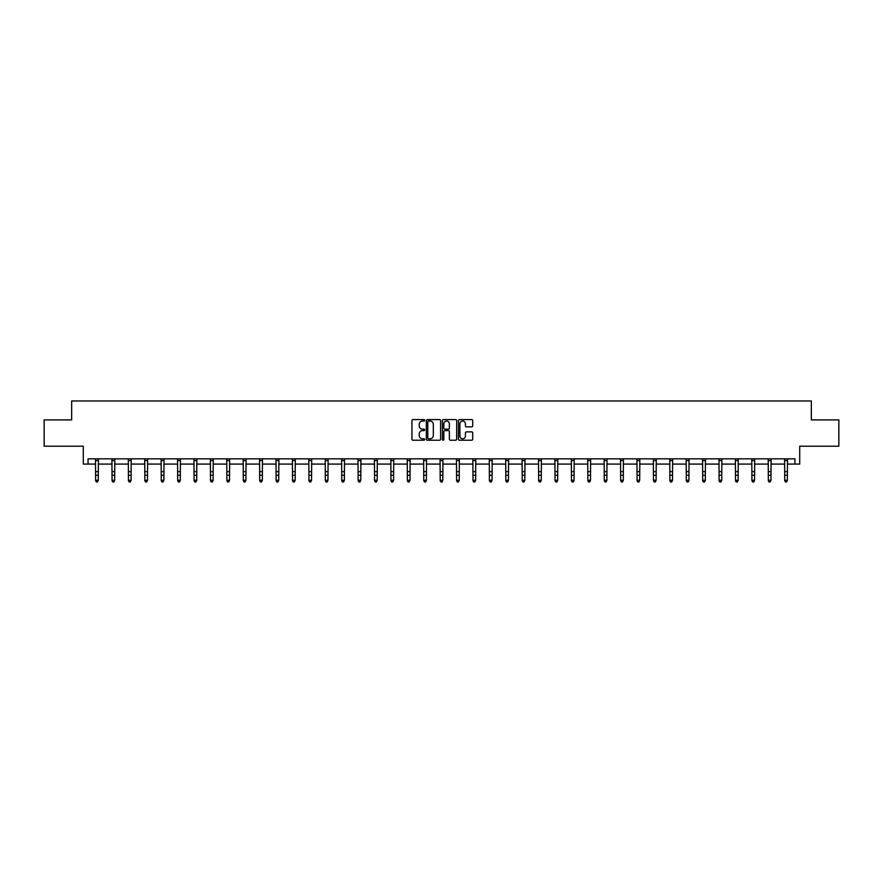 <?xml version="1.0" encoding="UTF-8"?>
<svg xmlns="http://www.w3.org/2000/svg" width="883" height="883" viewBox="0 0 883 883"><rect width="100%" height="100%" fill="white"/><g stroke="black" fill="none" stroke-linecap="round" stroke-linejoin="round"><path stroke-width="1.32" d="M424.668 420.297A0.717 0.717 0 0 0 423.95 419.58L412.979 419.58A1.038 1.038 0 0 0 411.953 420.606L411.953 439.193A1.038 1.038 0 0 0 412.979 440.231L423.95 440.231A0.717 0.717 0 0 0 424.668 439.502A0.717 0.717 0 0 0 423.95 438.785L422.527 438.785A3.3 3.3 0 0 1 419.226 435.474L419.226 433.928A3.3 3.3 0 0 1 422.527 430.628L423.95 430.628A0.717 0.717 0 0 0 424.668 429.9A0.717 0.717 0 0 0 423.95 429.182L422.527 429.182A3.3 3.3 0 0 1 419.226 425.882L419.226 424.326A3.3 3.3 0 0 1 422.527 421.025L423.95 421.025A0.717 0.717 0 0 0 424.668 420.297M88.057 464.083L88.057 458.829L794.943 458.829L794.943 464.083L799.722 464.083L799.722 446.202L838.85 446.202L838.85 419.911L811.345 419.911L811.345 400.981L71.655 400.981L71.655 419.911L44.15 419.911L44.15 446.202L83.278 446.202L83.278 464.083L95.629 464.083M471.665 426.853A1.038 1.038 0 0 0 472.703 425.827L472.703 420.606A1.038 1.038 0 0 0 471.665 419.58L459.491 419.58A1.038 1.038 0 0 0 458.454 420.606L458.454 439.193A1.038 1.038 0 0 0 459.491 440.231L471.665 440.231A1.038 1.038 0 0 0 472.703 439.193L472.703 432.902A1.038 1.038 0 0 0 471.665 431.864L466.456 431.864A1.038 1.038 0 0 0 465.429 432.902L465.429 436.014A2.759 2.759 0 0 1 462.659 438.785A2.759 2.759 0 0 1 459.9 436.014L459.9 423.785A2.759 2.759 0 0 1 462.659 421.025A2.759 2.759 0 0 1 465.429 423.785L465.429 425.827A1.038 1.038 0 0 0 466.456 426.853L471.665 426.853M440.595 420.606A1.038 1.038 0 0 0 439.568 419.58L427.383 419.58A1.038 1.038 0 0 0 426.346 420.606L426.346 439.193A1.038 1.038 0 0 0 427.383 440.231L439.568 440.231A1.038 1.038 0 0 0 440.595 439.193L440.595 420.606M443.432 419.58L455.617 419.58A1.038 1.038 0 0 1 456.654 420.606L456.654 439.193A1.038 1.038 0 0 1 455.617 440.231L450.407 440.231A1.038 1.038 0 0 1 449.37 439.193L449.37 431.655A1.038 1.038 0 0 0 448.343 430.628L444.877 430.628A1.038 1.038 0 0 0 443.851 431.655L443.851 439.502A0.717 0.717 0 0 1 443.123 440.231A0.717 0.717 0 0 1 442.405 439.502L442.405 420.606A1.038 1.038 0 0 1 443.432 419.58M98.267 464.083L112.042 464.083M114.669 464.083L128.443 464.083M131.081 464.083L144.856 464.083M147.483 464.083L161.258 464.083M163.896 464.083L177.671 464.083M180.298 464.083L194.072 464.083M196.71 464.083L210.485 464.083M213.112 464.083L226.887 464.083M229.525 464.083L243.3 464.083M245.927 464.083L259.701 464.083M262.339 464.083L276.114 464.083M278.741 464.083L292.516 464.083M295.154 464.083L308.929 464.083M311.556 464.083L325.33 464.083M327.968 464.083L341.743 464.083M344.37 464.083L358.145 464.083M360.783 464.083L374.558 464.083M377.184 464.083L390.959 464.083M393.597 464.083L407.372 464.083M409.999 464.083L423.774 464.083M426.412 464.083L440.187 464.083M442.813 464.083L456.588 464.083M459.226 464.083L473.001 464.083M475.628 464.083L489.403 464.083M492.041 464.083L505.816 464.083M508.442 464.083L522.217 464.083M524.855 464.083L538.63 464.083M541.257 464.083L555.032 464.083M557.67 464.083L571.444 464.083M574.071 464.083L587.846 464.083M590.484 464.083L604.259 464.083M606.886 464.083L620.661 464.083M623.299 464.083L637.073 464.083M639.7 464.083L653.475 464.083M656.113 464.083L669.888 464.083M672.515 464.083L686.29 464.083M688.928 464.083L702.702 464.083M705.329 464.083L719.104 464.083M721.742 464.083L735.517 464.083M738.144 464.083L751.919 464.083M754.557 464.083L768.331 464.083M770.958 464.083L784.733 464.083M787.371 464.083L794.943 464.083M428.52 421.025A0.717 0.717 0 0 0 427.791 421.743L427.791 438.056A0.717 0.717 0 0 0 428.52 438.785L430.01 438.785A3.3 3.3 0 0 0 433.321 435.474L433.321 424.326A3.3 3.3 0 0 0 430.01 421.025L428.52 421.025M449.37 423.84A2.759 2.759 0 0 0 446.61 421.081A2.759 2.759 0 0 0 443.851 423.84L443.851 428.145A1.038 1.038 0 0 0 444.877 429.182L448.343 429.182A1.038 1.038 0 0 0 449.37 428.145L449.37 423.84M95.496 458.829L95.629 480.275L98.267 480.275L97.472 482.019L96.424 481.787L97.472 482.019M97.472 481.787L98.267 480.275L98.399 458.829L95.507 458.851M96.424 482.019L95.629 480.86L96.424 481.787M113.885 481.787L114.669 480.275L114.801 458.829L111.92 458.851L112.042 480.275L114.669 480.275L113.885 482.019L112.825 481.787L113.885 482.019M112.825 482.019L112.042 480.86L112.825 481.787M130.287 481.787L131.081 480.275L131.203 458.851L128.322 458.851L128.443 480.275L131.081 480.275L130.287 482.019L129.238 481.787L130.287 482.019M129.238 482.019L128.443 480.86L129.238 481.787M144.724 458.829L144.856 480.275L147.483 480.275L146.699 482.019L145.64 481.787L146.699 482.019M146.699 481.787L147.483 480.275L147.616 458.829L144.735 458.851M145.64 482.019L144.856 480.86L145.64 481.787M163.101 481.787L163.896 480.275L164.028 458.829L161.136 458.851L161.258 480.275L163.896 480.275L163.101 482.019L162.053 481.787L163.101 482.019M162.053 482.019L161.258 480.86L162.053 481.787M179.514 481.787L180.298 480.275L180.43 458.829L177.549 458.851L177.671 480.275L180.298 480.275L179.514 482.019L178.454 481.787L179.514 482.019M178.454 482.019L177.671 480.86L178.454 481.787M195.916 481.787L196.71 480.275L196.843 458.829L193.951 458.851L194.072 480.275L196.71 480.275L195.916 482.019L194.867 481.787L195.916 482.019M194.867 482.019L194.072 480.86L194.867 481.787M212.328 481.787L213.112 480.275L213.244 458.829L210.364 458.851L210.485 480.275L213.112 480.275L212.328 482.019L211.269 481.787L212.328 482.019M211.269 482.019L210.485 480.86L211.269 481.787M228.73 481.787L229.525 480.275L229.657 458.829L226.765 458.851L226.887 480.275L229.525 480.275L228.73 482.019L227.682 481.787L228.73 482.019M227.682 482.019L226.887 480.86L227.682 481.787M245.143 481.787L245.927 480.275L246.048 458.851L243.178 458.851L243.3 480.275L245.927 480.275L245.143 482.019L244.083 481.787L245.143 482.019M244.083 482.019L243.3 480.86L244.083 481.787M259.569 458.829L259.701 480.275L262.339 480.275L261.545 482.019L260.496 481.787L261.545 482.019M261.545 481.787L262.339 480.275L262.472 458.829L259.58 458.851M260.496 482.019L259.701 480.86L260.496 481.787M277.957 481.787L278.741 480.275L278.873 458.829L275.993 458.851L276.114 480.275L278.741 480.275L277.957 482.019L276.898 481.787L277.957 482.019M276.898 482.019L276.114 480.86L276.898 481.787M294.359 481.787L295.154 480.275L295.275 458.851L292.394 458.851L292.516 480.275L295.154 480.275L294.359 482.019L293.311 481.787L294.359 482.019M293.311 482.019L292.516 480.86L293.311 481.787M308.796 458.829L308.929 480.275L311.556 480.275L310.772 482.019L309.712 481.787L310.772 482.019M310.772 481.787L311.556 480.275L311.688 458.829L308.807 458.851M309.712 482.019L308.929 480.86L309.712 481.787M327.174 481.787L327.968 480.275L328.101 458.829L325.209 458.851L325.33 480.275L327.968 480.275L327.174 482.019L326.125 481.787L327.174 482.019M326.125 482.019L325.33 480.86L326.125 481.787M343.586 481.787L344.37 480.275L344.502 458.829L341.622 458.851L341.743 480.275L344.37 480.275L343.586 482.019L342.527 481.787L343.586 482.019M342.527 482.019L341.743 480.86L342.527 481.787M359.988 481.787L360.783 480.275L360.915 458.829L358.023 458.851L358.145 480.275L360.783 480.275L359.988 482.019L358.94 481.787L359.988 482.019M358.94 482.019L358.145 480.86L358.94 481.787M376.401 481.787L377.184 480.275L377.317 458.829L374.436 458.851L374.558 480.275L377.184 480.275L376.401 482.019L375.341 481.787L376.401 482.019M375.341 482.019L374.558 480.86L375.341 481.787M392.803 481.787L393.597 480.275L393.73 458.829L390.838 458.851L390.959 480.275L393.597 480.275L392.803 482.019L391.754 481.787L392.803 482.019M391.754 482.019L390.959 480.86L391.754 481.787M409.215 481.787L409.999 480.275L410.12 458.851L407.251 458.851L407.372 480.275L409.999 480.275L409.215 482.019L408.156 481.787L409.215 482.019M408.156 482.019L407.372 480.86L408.156 481.787M423.641 458.829L423.774 480.275L426.412 480.275L425.617 482.019L424.568 481.787L425.617 482.019M425.617 481.787L426.412 480.275L426.544 458.829L423.652 458.851M424.568 482.019L423.774 480.86L424.568 481.787M442.03 481.787L442.813 480.275L442.946 458.829L440.065 458.851L440.187 480.275L442.813 480.275L442.03 482.019L440.97 481.787L442.03 482.019M440.97 482.019L440.187 480.86L440.97 481.787M458.432 481.787L459.226 480.275L459.348 458.851L456.467 458.851L456.588 480.275L459.226 480.275L458.432 482.019L457.383 481.787L458.432 482.019M457.383 482.019L456.588 480.86L457.383 481.787M472.869 458.829L473.001 480.275L475.628 480.275L474.844 482.019L473.785 481.787L474.844 482.019M474.844 481.787L475.628 480.275L475.76 458.829L472.88 458.851M473.785 482.019L473.001 480.86L473.785 481.787M491.246 481.787L492.041 480.275L492.173 458.829L489.281 458.851L489.403 480.275L492.041 480.275L491.246 482.019L490.197 481.787L491.246 482.019M490.197 482.019L489.403 480.86L490.197 481.787M507.659 481.787L508.442 480.275L508.575 458.829L505.694 458.851L505.816 480.275L508.442 480.275L507.659 482.019L506.599 481.787L507.659 482.019M506.599 482.019L505.816 480.86L506.599 481.787M524.061 481.787L524.855 480.275L524.988 458.829L522.096 458.851L522.217 480.275L524.855 480.275L524.061 482.019L523.012 481.787L524.061 482.019M523.012 482.019L522.217 480.86L523.012 481.787M540.473 481.787L541.257 480.275L541.389 458.829L538.509 458.851L538.63 480.275L541.257 480.275L540.473 482.019L539.414 481.787L540.473 482.019M539.414 482.019L538.63 480.86L539.414 481.787M556.875 481.787L557.67 480.275L557.802 458.829L554.91 458.851L555.032 480.275L557.67 480.275L556.875 482.019L555.826 481.787L556.875 482.019M555.826 482.019L555.032 480.86L555.826 481.787M573.288 481.787L574.071 480.275L574.193 458.851L571.323 458.851L571.444 480.275L574.071 480.275L573.288 482.019L572.228 481.787L573.288 482.019M572.228 482.019L571.444 480.86L572.228 481.787M587.714 458.829L587.846 480.275L590.484 480.275L589.689 482.019L588.641 481.787L589.689 482.019M589.689 481.787L590.484 480.275L590.617 458.829L587.725 458.851M588.641 482.019L587.846 480.86L588.641 481.787M606.102 481.787L606.886 480.275L607.018 458.829L604.138 458.851L604.259 480.275L606.886 480.275L606.102 482.019L605.043 481.787L606.102 482.019M605.043 482.019L604.259 480.86L605.043 481.787M622.504 481.787L623.299 480.275L623.42 458.851L620.539 458.851L620.661 480.275L623.299 480.275L622.504 482.019L621.455 481.787L622.504 482.019M621.455 482.019L620.661 480.86L621.455 481.787M636.941 458.829L637.073 480.275L639.7 480.275L638.917 482.019L637.857 481.787L638.917 482.019M638.917 481.787L639.7 480.275L639.833 458.829L636.952 458.851M637.857 482.019L637.073 480.86L637.857 481.787M655.318 481.787L656.113 480.275L656.246 458.829L653.354 458.851L653.475 480.275L656.113 480.275L655.318 482.019L654.27 481.787L655.318 482.019M654.27 482.019L653.475 480.86L654.27 481.787M671.731 481.787L672.515 480.275L672.647 458.829L669.767 458.851L669.888 480.275L672.515 480.275L671.731 482.019L670.672 481.787L671.731 482.019M670.672 482.019L669.888 480.86L670.672 481.787M688.133 481.787L688.928 480.275L689.06 458.829L686.168 458.851L686.29 480.275L688.928 480.275L688.133 482.019L687.084 481.787L688.133 482.019M687.084 482.019L686.29 480.86L687.084 481.787M704.546 481.787L705.329 480.275L705.462 458.829L702.581 458.851L702.702 480.275L705.329 480.275L704.546 482.019L703.486 481.787L704.546 482.019M703.486 482.019L702.702 480.86L703.486 481.787M720.947 481.787L721.742 480.275L721.875 458.829L718.983 458.851L719.104 480.275L721.742 480.275L720.947 482.019L719.899 481.787L720.947 482.019M719.899 482.019L719.104 480.86L719.899 481.787M737.36 481.787L738.144 480.275L738.265 458.851L735.396 458.851L735.517 480.275L738.144 480.275L737.36 482.019L736.301 481.787L737.36 482.019M736.301 482.019L735.517 480.86L736.301 481.787M751.786 458.829L751.919 480.275L754.557 480.275L753.762 482.019L752.713 481.787L753.762 482.019M753.762 481.787L754.557 480.275L754.689 458.829L751.797 458.851M752.713 482.019L751.919 480.86L752.713 481.787M770.175 481.787L770.958 480.275L771.091 458.829L768.21 458.851L768.331 480.275L770.958 480.275L770.175 482.019L769.115 481.787L770.175 482.019M769.115 482.019L768.331 480.86L769.115 481.787M786.576 481.787L787.371 480.275L787.493 458.851L784.612 458.851L784.733 480.275L787.371 480.275L786.576 482.019L785.528 481.787L786.576 482.019M785.528 482.019L784.733 480.86L785.528 481.787M98.267 471.654L95.629 471.654M98.267 475.264L95.629 475.264M98.267 460.551L95.629 460.551M114.669 471.654L112.042 471.654M114.669 475.264L112.042 475.264M114.669 460.551L112.042 460.551M131.081 471.654L128.443 471.654M131.081 475.264L128.443 475.264M131.081 460.551L128.443 460.551M147.483 471.654L144.856 471.654M147.483 475.264L144.856 475.264M147.483 460.551L144.856 460.551M163.896 471.654L161.258 471.654M163.896 475.264L161.258 475.264M163.896 460.551L161.258 460.551M180.298 471.654L177.671 471.654M180.298 475.264L177.671 475.264M180.298 460.551L177.671 460.551M196.71 471.654L194.072 471.654M196.71 475.264L194.072 475.264M196.71 460.551L194.072 460.551M213.112 471.654L210.485 471.654M213.112 475.264L210.485 475.264M213.112 460.551L210.485 460.551M229.525 471.654L226.887 471.654M229.525 475.264L226.887 475.264M229.525 460.551L226.887 460.551M245.927 471.654L243.3 471.654M245.927 475.264L243.3 475.264M245.927 460.551L243.3 460.551M262.339 471.654L259.701 471.654M262.339 475.264L259.701 475.264M262.339 460.551L259.701 460.551M278.741 471.654L276.114 471.654M278.741 475.264L276.114 475.264M278.741 460.551L276.114 460.551M295.154 471.654L292.516 471.654M295.154 475.264L292.516 475.264M295.154 460.551L292.516 460.551M311.556 471.654L308.929 471.654M311.556 475.264L308.929 475.264M311.556 460.551L308.929 460.551M327.968 471.654L325.33 471.654M327.968 475.264L325.33 475.264M327.968 460.551L325.33 460.551M344.37 471.654L341.743 471.654M344.37 475.264L341.743 475.264M344.37 460.551L341.743 460.551M360.783 471.654L358.145 471.654M360.783 475.264L358.145 475.264M360.783 460.551L358.145 460.551M377.184 471.654L374.558 471.654M377.184 475.264L374.558 475.264M377.184 460.551L374.558 460.551M393.597 471.654L390.959 471.654M393.597 475.264L390.959 475.264M393.597 460.551L390.959 460.551M409.999 471.654L407.372 471.654M409.999 475.264L407.372 475.264M409.999 460.551L407.372 460.551M426.412 471.654L423.774 471.654M426.412 475.264L423.774 475.264M426.412 460.551L423.774 460.551M442.813 471.654L440.187 471.654M442.813 475.264L440.187 475.264M442.813 460.551L440.187 460.551M459.226 471.654L456.588 471.654M459.226 475.264L456.588 475.264M459.226 460.551L456.588 460.551M475.628 471.654L473.001 471.654M475.628 475.264L473.001 475.264M475.628 460.551L473.001 460.551M492.041 471.654L489.403 471.654M492.041 475.264L489.403 475.264M492.041 460.551L489.403 460.551M508.442 471.654L505.816 471.654M508.442 475.264L505.816 475.264M508.442 460.551L505.816 460.551M524.855 471.654L522.217 471.654M524.855 475.264L522.217 475.264M524.855 460.551L522.217 460.551M541.257 471.654L538.63 471.654M541.257 475.264L538.63 475.264M541.257 460.551L538.63 460.551M557.67 471.654L555.032 471.654M557.67 475.264L555.032 475.264M557.67 460.551L555.032 460.551M574.071 471.654L571.444 471.654M574.071 475.264L571.444 475.264M574.071 460.551L571.444 460.551M590.484 471.654L587.846 471.654M590.484 475.264L587.846 475.264M590.484 460.551L587.846 460.551M606.886 471.654L604.259 471.654M606.886 475.264L604.259 475.264M606.886 460.551L604.259 460.551M623.299 471.654L620.661 471.654M623.299 475.264L620.661 475.264M623.299 460.551L620.661 460.551M639.7 471.654L637.073 471.654M639.7 475.264L637.073 475.264M639.7 460.551L637.073 460.551M656.113 471.654L653.475 471.654M656.113 475.264L653.475 475.264M656.113 460.551L653.475 460.551M672.515 471.654L669.888 471.654M672.515 475.264L669.888 475.264M672.515 460.551L669.888 460.551M688.928 471.654L686.29 471.654M688.928 475.264L686.29 475.264M688.928 460.551L686.29 460.551M705.329 471.654L702.702 471.654M705.329 475.264L702.702 475.264M705.329 460.551L702.702 460.551M721.742 471.654L719.104 471.654M721.742 475.264L719.104 475.264M721.742 460.551L719.104 460.551M738.144 471.654L735.517 471.654M738.144 475.264L735.517 475.264M738.144 460.551L735.517 460.551M754.557 471.654L751.919 471.654M754.557 475.264L751.919 475.264M754.557 460.551L751.919 460.551M770.958 471.654L768.331 471.654M770.958 475.264L768.331 475.264M770.958 460.551L768.331 460.551M787.371 471.654L784.733 471.654M787.371 475.264L784.733 475.264M787.371 460.551L784.733 460.551"/></g></svg>
